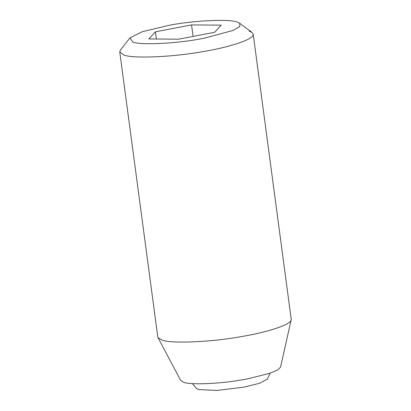 <?xml version="1.0" encoding="UTF-8"?>
<svg xmlns="http://www.w3.org/2000/svg" width="411" height="411" viewBox="0 0 411 411"><rect width="100%" height="100%" fill="white"/><g stroke="black" fill="none" stroke-linecap="round" stroke-linejoin="round"><path stroke-width="0.62" d="M129.974 37.874L132.82 42.009C139.699 45.231 174.901 43.756 200.07 38.968L204.226 38.208L233.099 30.44L239.911 26.402L239.654 23.242L237.204 22.096C230.324 18.875 195.122 20.35 169.954 25.138L142.473 31.642L129.974 37.874L120.428 50.014L119.755 51.93L123.845 54.976C132.101 58.835 174.341 57.067 204.544 51.324C229.292 47.214 254.121 39.261 253.212 34.432L252.046 32.448L249.107 31.077M119.755 51.93L157.788 336.969L157.994 337.606L161.877 340.015C169.974 343.719 209.862 342.281 240.009 336.809C265.778 332.715 292.123 324.5 291.245 319.475L253.202 34.123M157.994 337.606L180.655 380.437L183.568 382.245C189.641 385.025 219.556 383.946 242.166 379.841L247.833 378.824L270.5 373.09L277.728 369.926L280.559 367.11L291.245 319.475M214.619 32.294L221.175 25.153L191.567 24.912L155.404 31.811L148.854 38.953L178.461 39.194L214.619 32.294M156.365 39.014L155.404 31.811M193.098 36.399L191.567 24.912M196.643 388.59L198.456 389.53L216.936 390.45L244.155 387.095L259.562 383.268L267.268 379.163L270.119 373.224M252.046 32.448L239.654 23.242M192.333 383.602L196.643 388.585"/></g></svg>
